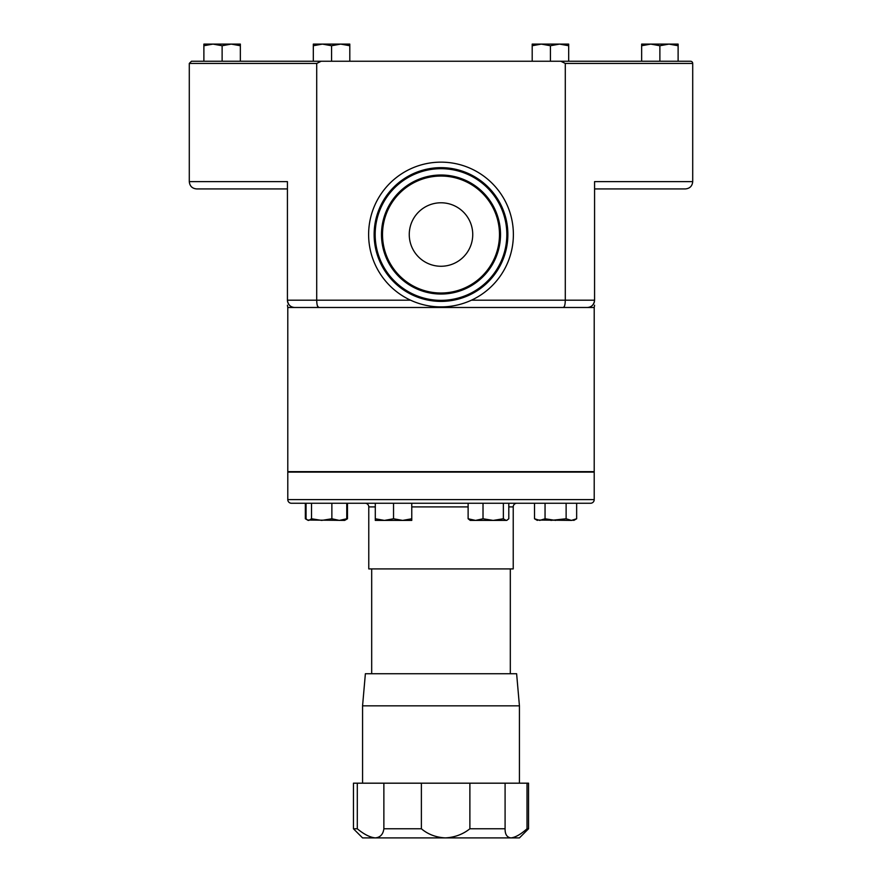 <?xml version="1.0" encoding="UTF-8"?>
<svg xmlns="http://www.w3.org/2000/svg" width="882" height="882" viewBox="0 0 882 882"><rect width="100%" height="100%" fill="white"/><g stroke="black" fill="none" stroke-linecap="round" stroke-linejoin="round"><path stroke-width="1.32" d="M441 266.265A31.741 31.741 0 0 1 409.259 234.524A31.741 31.741 0 0 1 441 202.783A31.741 31.741 0 0 1 472.741 234.524A31.741 31.741 0 0 1 441 266.265M382.512 234.524A58.488 58.488 0 0 0 441 293.011A58.488 58.488 0 0 0 499.488 234.524A58.488 58.488 0 0 0 441 176.047A58.488 58.488 0 0 0 382.512 234.524M507.867 234.524A66.867 66.867 0 0 0 441 167.657A66.867 66.867 0 0 0 374.133 234.524A66.867 66.867 0 0 0 441 301.39A66.867 66.867 0 0 0 507.867 234.524M441 162.145A72.379 72.379 0 0 1 513.379 234.524A72.379 72.379 0 0 1 441 306.903A72.379 72.379 0 0 1 368.621 234.524A72.379 72.379 0 0 1 441 162.145M317.895 44.53L322.437 44.1L331.566 45.732L331.566 61.244L191.482 61.244L690.518 61.244A2.194 2.194 0 0 1 692.712 63.438L565.296 63.438L565.296 300.189C565.175 304.676 564.524 307.101 563.355 307.487L294.72 307.487L594.214 307.487L594.578 305.205M594.214 307.487L594.214 471.638L287.786 471.638L287.786 307.487L294.72 307.487C290.465 307.223 288.028 304.797 287.422 300.189L287.422 181.626L189.288 181.626L189.288 63.438L191.482 61.244M519.432 705.843L362.568 705.843L365.38 673.738L516.62 673.738L519.432 705.843L519.432 783.183M527.017 783.183L527.017 828.782L528.55 828.782L528.55 783.183L469.885 783.183L469.885 828.782L505.088 828.782L505.088 783.183M528.55 828.782L519.432 837.9L510.976 837.9C515.397 837.404 520.733 834.372 527.017 828.782M505.088 828.782C504.989 834.35 506.952 837.393 510.976 837.9L445.322 837.9C454.649 837.404 462.841 834.372 469.885 828.782M357.298 783.183L353.45 783.183L353.45 828.782L357.298 828.782L357.298 783.183L383.868 783.183L383.868 828.782L421.387 828.782L421.387 783.183L469.885 783.183M421.387 828.782C428.002 834.35 435.984 837.393 445.322 837.9L375.335 837.9C380.263 837.404 383.097 834.372 383.868 828.782M590.565 503.258L291.435 503.258A3.649 3.649 0 0 1 287.786 499.609L287.786 472.102L594.214 472.102L594.214 499.609A3.649 3.649 0 0 1 590.565 503.258L576.652 503.258L576.652 518.77L571.382 520.402L574.469 520.027M344.653 520.402L346.758 518.77L339.305 520.402L331.864 518.77L321.687 520.402L311.522 518.77L308.788 520.402L307.531 520.027L344.653 520.402L347.475 518.77L347.475 503.258L365.126 503.258A3.649 3.649 0 0 1 368.775 506.896L368.775 568.912L513.225 568.912L513.225 506.896L508.804 506.896M468.122 518.77L470.227 520.402L493.181 520.402L483.016 518.77L475.563 520.402L468.122 518.77L468.122 503.258L411.773 503.258L516.874 503.258A3.649 3.649 0 0 0 513.225 506.896M510.314 673.738L510.314 568.912M371.686 673.738L371.686 568.912M555.01 44.53L559.563 44.1L568.681 45.732L568.681 61.244L550.434 61.244L550.434 45.732L559.563 44.1L532.199 44.1L532.199 45.732L541.316 44.1L550.434 45.732M678.115 45.732L678.115 61.244L641.644 61.244L641.644 45.732L650.762 44.1L659.879 45.732L668.997 44.1L678.115 45.732L678.115 44.1L641.644 44.1L641.644 45.732M294.72 307.487A7.299 7.299 0 0 1 287.422 300.189L316.704 300.189L316.704 63.438L189.288 63.438M594.578 300.508L594.578 181.626L692.712 181.626L692.712 63.438M565.142 303.077L565.296 300.189L594.578 300.189C593.972 304.797 591.535 307.223 587.28 307.487L563.355 307.487L564.337 306.506M692.712 181.626C692.282 186.058 689.845 188.494 685.413 188.924L594.578 188.924M287.422 188.924L196.587 188.924L287.422 188.924M410.56 300.189L316.704 300.189C316.825 304.676 317.476 307.101 318.645 307.487L317.377 305.745M594.424 301.688A7.299 7.299 0 0 1 591.183 306.352M589.948 306.98A7.299 7.299 0 0 1 587.28 307.487M291.435 503.258L311.522 503.258L311.522 518.77M507.348 520.027L506.081 520.402L503.357 518.77L493.181 520.402L506.709 520.402L508.804 518.77L508.804 503.258L576.652 503.258M375.291 518.77L375.291 520.402L384.42 520.402L375.291 518.77L375.291 503.258L393.537 503.258L393.537 518.77L384.42 520.402L411.773 520.402L411.773 518.77L402.655 520.402L393.537 518.77M421.387 783.183L383.868 783.183M357.298 828.782C364.012 834.35 370.021 837.393 375.335 837.9L362.568 837.9L353.45 828.782M307.531 520.027L306.065 518.77L306.065 503.258M346.758 503.258L346.758 518.77M331.864 503.258L331.864 518.77M503.357 503.258L503.357 518.77M483.016 503.258L483.016 518.77M536.708 520.027L571.382 520.402L566.123 518.77L550.864 520.402M347.475 518.77L345.987 519.531M306.837 519.531L305.348 518.77L305.348 503.258M411.773 503.258L411.773 518.77M555.594 520.402L545.054 518.77L539.795 520.402L534.525 518.77L534.525 503.258M566.123 503.258L566.123 518.77M545.054 503.258L545.054 518.77M321.191 61.244L316.704 63.438M565.296 63.438L560.809 61.244M559.563 44.1L568.681 44.1L568.681 45.732M532.199 61.244L532.199 45.732L536.675 44.552M322.437 44.1L313.319 44.1L313.319 45.732L322.437 44.1L340.684 44.1L349.801 45.732L349.801 44.1L340.684 44.1L331.566 45.732M313.319 61.244L313.319 45.732M349.801 61.244L349.801 45.732M541.316 44.1L532.199 44.1M240.356 44.1L213.003 44.1L222.121 45.732L231.238 44.1L240.356 45.732L240.356 44.1M203.885 44.1L213.003 44.1L203.885 45.732L203.885 44.1M240.356 61.244L240.356 45.732M203.885 61.244L203.885 45.732M222.121 61.244L222.121 45.732M659.879 61.244L659.879 45.732M381.487 234.524A59.513 59.513 0 0 0 441 294.037A59.513 59.513 0 0 0 500.513 234.524A59.513 59.513 0 0 0 441 175.011A59.513 59.513 0 0 0 381.487 234.524M506.83 234.524A65.83 65.83 0 0 0 441 168.694A65.83 65.83 0 0 0 375.17 234.524A65.83 65.83 0 0 0 441 300.354A65.83 65.83 0 0 0 506.83 234.524M287.786 499.609L594.214 499.609M468.122 506.896L411.773 506.896M375.291 506.896L368.775 506.896M471.44 300.189L565.296 300.189M189.288 181.626C189.718 186.058 192.155 188.494 196.587 188.924M287.786 307.487L287.422 305.205M362.568 705.843L362.568 783.183M308.171 520.402L305.348 518.77M537.347 520.402L534.525 518.77M573.829 520.402L576.652 518.77"/></g></svg>
